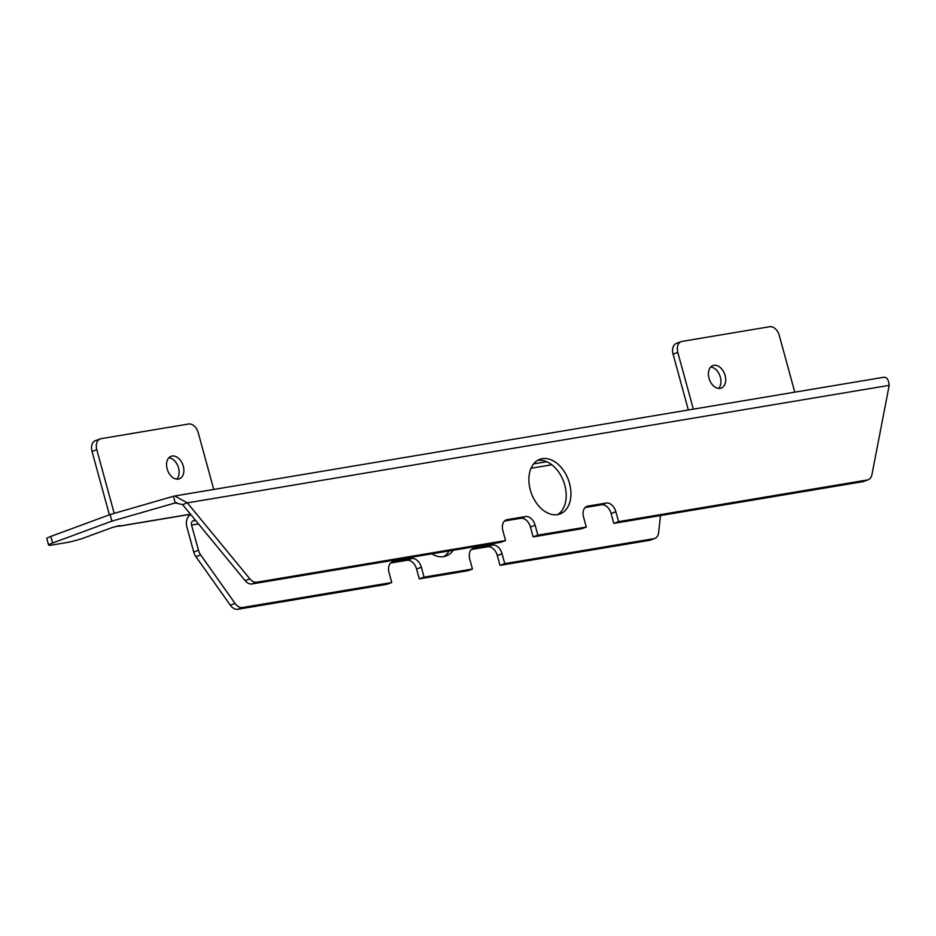 <?xml version="1.0" encoding="UTF-8"?>
<svg xmlns="http://www.w3.org/2000/svg" width="936" height="936" viewBox="0 0 936 936"><rect width="100%" height="100%" fill="white"/><g stroke="black" fill="none" stroke-linecap="round" stroke-linejoin="round"><path stroke-width="1.4" d="M183.292 466.21A11.992 8.108 -110.2 0 1 179.373 478.822A11.992 8.108 -110.2 0 1 167.146 468.913A11.992 8.108 -110.2 0 1 171.066 456.312A11.992 8.108 -110.2 0 1 183.292 466.21M168.901 457.739A11.992 8.108 -110.2 0 1 178.542 467.965A11.992 8.108 -110.2 0 1 176.787 479.138M725.119 375.488A11.992 8.108 -110.2 0 1 721.2 388.101A11.992 8.108 -110.2 0 1 708.973 378.191A11.992 8.108 -110.2 0 1 712.893 365.59A11.992 8.108 -110.2 0 1 725.119 375.488M710.728 367.017A11.992 8.108 -110.2 0 1 720.369 377.243A11.992 8.108 -110.2 0 1 718.614 388.417M569.509 483.374A29.133 19.679 -110.2 0 1 559.997 513.981A29.133 19.679 -110.2 0 1 530.314 489.937A29.133 19.679 -110.2 0 1 539.826 459.319A29.133 19.679 -110.2 0 1 569.509 483.374M537.533 460.418A29.133 19.679 -110.2 0 1 564.771 485.117A29.133 19.679 -110.2 0 1 557.54 514.636M883.479 377.419C886.591 376.635 888.498 379.279 889.2 385.351L871.919 474.739A10.284 6.95 -110.2 0 1 868.245 479.735L863.507 481.49A10.284 6.95 -110.2 0 1 862.653 481.712L613.817 523.376L618.556 521.633L615.853 511.758A10.284 6.95 69.8 0 0 606.235 503.041L587.796 506.13A10.284 6.95 69.8 0 0 586.93 506.353A10.284 6.95 69.8 0 0 583.573 517.163L586.275 527.038L581.537 528.781L533.11 536.89L537.861 535.146L535.158 525.271A10.284 6.95 69.8 0 0 525.541 516.555L507.09 519.644A10.284 6.95 69.8 0 0 506.236 519.866A10.284 6.95 69.8 0 0 502.878 530.677L505.58 540.552L500.842 542.295L252.006 583.959A10.284 6.95 -110.2 0 1 245.138 580.648L182.602 504.621L175.243 502.889L173.441 496.302L110.085 514.554L50.801 536.422A13.712 1.287 164.7 0 0 46.8 538.492L48.602 545.08A13.712 1.287 164.7 0 0 52.346 544.963L66.175 542.646A13.712 1.287 164.7 0 0 84.883 537.603L112.156 527.541L119.937 525.541M175.933 502.737L111.887 521.13L110.085 514.554M195.32 520.088L193.05 520.919A3.428 2.504 -99.5 0 0 191.576 525.084L198.467 550.263A10.284 6.95 69.8 0 0 200.655 554.908L235.065 603.463A10.284 6.95 69.8 0 0 242.506 607.522L391.763 582.531L389.06 572.656A10.284 6.95 -110.2 0 1 392.418 561.857A10.284 6.95 -110.2 0 1 393.272 561.623L411.723 558.535A10.284 6.95 -110.2 0 1 421.34 567.251L424.043 577.126L472.458 569.018L469.755 559.143A10.284 6.95 -110.2 0 1 473.113 548.344A10.284 6.95 -110.2 0 1 473.967 548.11L492.418 545.021A10.284 6.95 -110.2 0 1 502.035 553.738L504.738 563.624L653.995 538.633A10.284 6.95 69.8 0 0 654.849 538.399A10.284 6.95 69.8 0 0 658.652 532.537L660.488 515.56M111.887 521.13L52.603 543.009A13.712 1.287 164.7 0 0 48.602 545.08M190.768 514.543A10.284 7.523 -99.5 0 0 186.837 526.839L193.729 552.006A10.284 6.95 69.8 0 0 195.905 556.663L230.326 605.206A10.284 6.95 69.8 0 0 237.756 609.277L387.013 584.286L391.763 582.531M504.738 563.624L499.988 565.367L649.245 540.376A10.284 6.95 69.8 0 0 650.11 540.154L654.849 538.399M471.311 549.514L487.668 546.776A10.284 6.95 -110.2 0 1 497.297 555.493L499.988 565.367M472.458 569.018L467.719 570.773L419.293 578.881L424.043 577.126M390.616 563.027L406.973 560.29A10.284 6.95 -110.2 0 1 416.59 569.006L419.293 578.881M443.722 556.627A29.133 19.679 69.8 0 0 449.14 550.953M431.788 553.855A29.133 19.679 69.8 0 0 446.18 555.972A29.133 19.679 69.8 0 0 453.211 550.274M182.602 504.621L187.34 502.866L174.798 495.975L173.441 496.302M505.58 540.552L256.745 582.215A10.284 6.95 -110.2 0 1 249.877 578.893L187.34 502.866L889.2 385.351M533.11 536.89L530.419 527.015A10.284 6.95 69.8 0 0 520.79 518.298L504.434 521.036M586.275 527.038L537.861 535.146M613.817 523.376L611.114 513.501A10.284 6.95 69.8 0 0 601.497 504.785L585.14 507.523M868.245 479.735A10.284 6.95 -110.2 0 1 867.391 479.969L618.556 521.633M117.983 525.88L117.994 526.278A10.284 7.523 80.5 0 1 116.953 526.114M120.054 525.973L190.476 514.192M693.33 409.149L677.816 352.427A10.284 6.95 -110.2 0 1 681.174 341.617A10.284 6.95 -110.2 0 1 682.028 341.394L769.649 326.722A10.284 6.95 -110.2 0 1 779.267 335.439L794.781 392.161M688.346 409.991L673.078 354.182A10.284 6.95 -110.2 0 1 676.435 343.372L681.174 341.617M114.204 513.361L96.794 449.713A10.284 6.95 -110.2 0 1 100.152 438.902A10.284 6.95 -110.2 0 1 101.006 438.68L188.616 424.008A10.284 6.95 -110.2 0 1 198.233 432.724L213.759 489.446M109.383 514.812L92.044 451.468A10.284 6.95 -110.2 0 1 95.402 440.657L100.152 438.902M546.647 461.717L533.614 463.893M195.659 520.486L193.05 520.919M176.611 502.655L175.243 502.889M52.603 543.009L50.801 536.422M551.795 464.771L531.016 468.257M198.49 523.926L191.576 525.084M653.995 538.633L649.245 540.376M502.035 553.738L497.297 555.493M492.418 545.021L487.668 546.776M473.967 548.11L472.317 548.73M421.34 567.251L416.59 569.006M411.723 558.535L406.973 560.29M393.272 561.623L391.611 562.232M242.506 607.522L237.756 609.277M235.065 603.463L230.326 605.206M200.655 554.908L195.905 556.663M198.467 550.263L193.729 552.006M245.138 580.648L249.877 578.893M252.006 583.959L256.745 582.215M505.44 520.252L507.09 519.644M520.79 518.298L525.541 516.555M530.419 527.015L535.158 525.271M586.135 506.739L587.796 506.13M601.497 504.785L606.235 503.041M611.114 513.501L615.853 511.758M862.653 481.712L867.391 479.969M673.078 354.182L677.816 352.427M92.044 451.468L96.794 449.713M884.122 377.208L174.798 495.975M119.141 526.231L190.546 514.274"/></g></svg>
